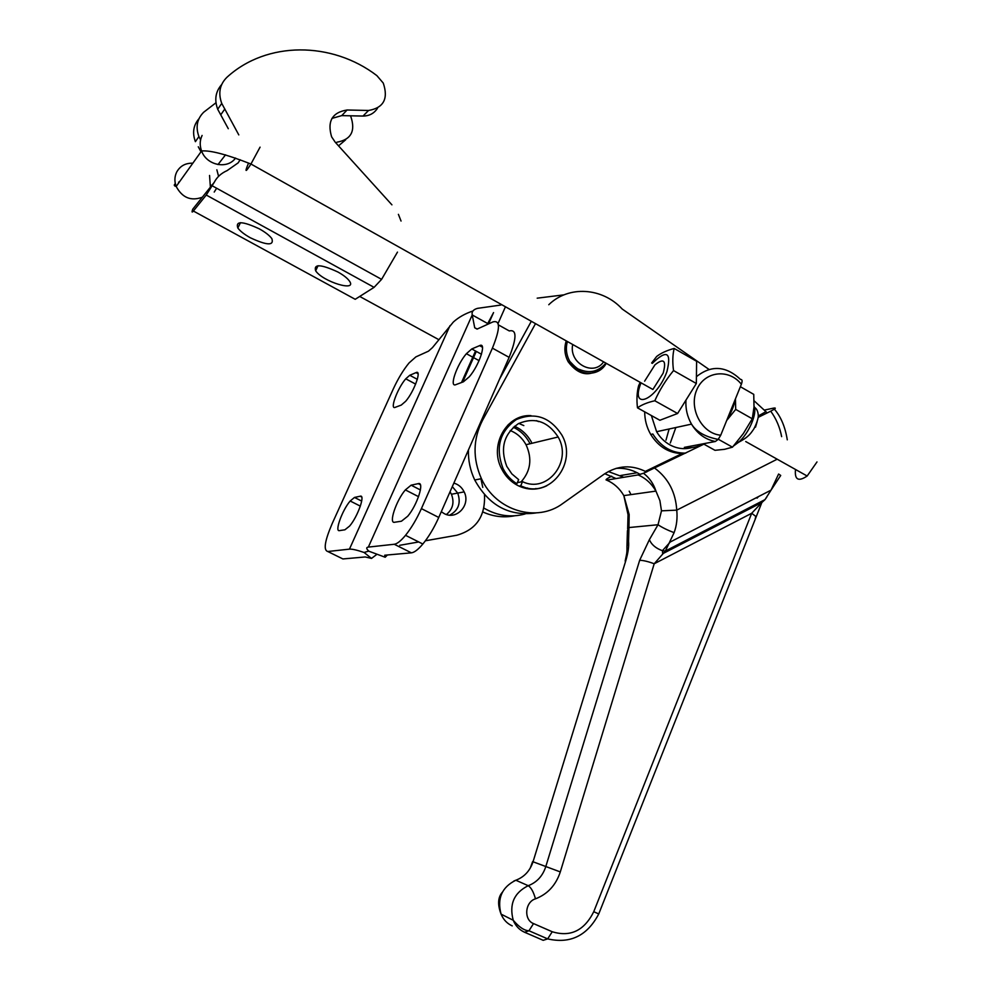 <?xml version="1.0" encoding="UTF-8"?>
<svg xmlns="http://www.w3.org/2000/svg" width="993" height="993" viewBox="0 0 993 993"><rect width="100%" height="100%" fill="white"/><g stroke="black" fill="none" stroke-linecap="round" stroke-linejoin="round"><path stroke-width="1.49" d="M250.36 237.786C244.427 234.472 240.256 231.232 237.848 228.03C235.316 220.769 242.503 221.067 259.434 228.911C265.367 232.238 269.5 235.478 271.846 238.618C274.217 245.842 267.067 245.556 250.36 237.786M337.93 272.02C343.429 275.098 347.24 278.065 349.337 280.932C357.902 292.451 322.725 281.751 315.65 270.791C313.527 263.79 320.95 264.2 337.93 272.02M214.265 182.302L206.259 195.038L193.374 211.025C191.897 212.825 191.674 212.229 192.716 209.225L214.265 182.302C216.908 177.139 221.178 173.241 227.112 170.61L238.109 162.902L240.194 159.749M206.259 195.038L374.088 287.349L381.597 279.356L397.473 252.11M374.088 287.349L355.209 299.303L193.374 211.025M198.277 146.778L200.996 151.805M198.91 118.788C193.337 125.341 192.17 132.975 195.398 141.664L198.91 136.562C195.447 127.005 197.048 118.887 203.702 112.221L215.965 102.775M338.526 145.847L345.589 139.864M214.215 192.059L216.635 188.223M218.584 176.382L216.859 169.815M350.43 115.809L350.79 116.442C355.755 131.076 351.125 139.665 336.912 142.198L336.019 143.091M200.586 139.864L198.91 136.562M221.613 84.628C215.531 91.604 214.227 99.821 217.703 109.255L228.291 128.705M331.923 118.403L341.729 115.622L362.991 116.057C369.334 116.007 374.175 113.388 377.526 108.2M398.404 214.339L401.048 221.054M238.792 134.899L221.737 103.409C218.038 93.143 219.726 84.467 226.826 77.392C266.608 40.825 332.096 41.272 376.881 75.629L383.261 83.077C388.561 98.741 383.658 107.877 368.564 110.471L347.078 110C332.196 112.37 327.045 121.307 331.612 136.823L335.212 142.185L391.925 204.843M224.84 108.969L220.781 114.754M795.505 469.478C794.462 479.756 798.347 481.928 807.16 476.019L816.991 461.944M602.565 366.839C590.326 377.477 578.882 375.813 568.219 361.824C564.583 354.985 563.925 347.997 566.258 340.884M666.005 440.122L669.108 428.988M703.329 443.846C697.446 447.247 691.128 448.426 684.363 447.371L715.345 441.488L718.2 439.402L720.732 435.195L741.361 384.254C742.565 380.952 742.28 379.351 740.505 379.438C725.908 365.784 711.211 364.865 696.428 376.682M651.371 415.546L656.609 431.707C660.01 437.429 664.454 441.823 669.927 444.889C677.077 448.699 684.363 449.618 691.786 447.632M670.3 442.99L675.836 427.524M453.863 483.094C458.493 484.435 461.919 487.364 464.153 491.895C470.992 504.903 456.519 520.642 444.094 513.542L441.289 511.705M464.153 491.895L457.723 493.087C461.149 503.041 458.481 510.402 449.705 515.144C458.481 510.402 461.149 503.041 457.723 493.087L452.311 486.607L457.723 493.087L451.43 494.253C454.546 502.421 452.87 509.173 446.428 514.498M526.737 415.831L528.239 415.806L526.737 415.831M500.857 305.05L477.546 308.351C473.326 309.493 471.551 311.69 472.221 314.955L487.724 323.557L493.558 312.572L488.519 323.904M368.353 547.093L472.221 314.955L474.728 327.802L477.298 329.006L493 321.881C500.447 319.969 500.249 328.733 492.404 348.146L421.404 508.615C416.675 519.116 411.387 528.015 405.529 535.314C400.899 540.887 397.138 543.879 394.258 544.263L368.353 547.093C366.02 547.404 366.218 548.794 368.949 551.239L385.197 557.247L384.713 555.224L411.387 552.84C414.354 552.493 418.177 549.551 422.844 544.027C428.765 536.791 434.065 527.941 438.757 517.465L509.124 357.356C516.869 337.968 516.919 329.155 509.272 330.93L498.399 324.885M484.472 494.737C485.49 516.236 476.23 529.741 456.693 535.264L425.401 540.788M418.736 541.955L399.732 545.306M387.394 554.975L385.197 557.247M487.861 324.202L487.724 323.557M401.433 521.213L394.73 522.231C388.313 524.155 396.133 500.609 405.355 489.909L411.114 485.18L418.252 483.641C424.83 481.382 417.271 505.089 407.738 516.223L401.433 521.213M463.396 381.821L456.023 384.576C448.799 388.126 456.693 364.853 466.387 353.707L471.787 348.953L479.582 345.638C486.98 341.741 479.371 365.126 469.354 376.719L463.396 381.821M537.188 298.173L564.012 294.847M480.922 478.763L482.772 487.402M450.028 491.82L451.43 494.253M472.953 310.97C465.084 313.614 458.543 317.313 453.329 322.055L432.464 347.612L428.492 351.162L415.881 356.884L409.042 362.966C403.357 369.905 398.106 378.556 393.302 388.933L332.121 523.721C324.736 540.999 323.284 550.259 327.777 551.512L349.449 549.141C352.043 548.93 356.921 550.035 364.071 552.468L368.788 551.09M376.856 554.367L371.519 558.414L365.238 556.961L342.895 558.947L327.777 551.512M339.581 530.597L344.919 529.79L349.623 526.042C357.778 516.645 365.635 494.266 360.174 496.215L354.489 497.443L350.181 501.006C342.262 510.079 334.256 532.285 339.581 530.597M395.363 407.279L401.259 405.082L405.665 401.296C414.193 391.54 422.137 369.334 416.005 372.623L409.761 375.28L405.752 378.817C397.473 388.238 389.355 410.32 395.363 407.279M364.071 552.468L371.519 558.414M546.808 485.763C537.176 490.381 527.395 490.257 517.49 485.354C510.563 481.63 505.251 476.081 501.539 468.696C489.003 445.236 506.616 413.969 530.994 415.645M754.109 400.8L766.311 412.033M548.769 304.727C568.704 285.19 602.49 287.536 622.214 309.034L708.977 369.396M646.642 472.023C632.007 464.488 617.832 465.208 604.129 474.17L562.857 503.451C537.002 522.988 495.966 511.01 481.419 478.663C472.569 458.592 472.953 439.105 482.561 420.225L535.512 323.631M538.504 421.628L536.53 420.635M520.034 417.817L518.185 418.053M534.222 489.115L535.984 488.531M640.15 474.406C632.628 469.826 624.622 467.815 616.119 468.348M758.491 496.599L757.063 498.151M752.21 506.219L751.577 507.808M536.121 512.922C509.446 516.658 488.978 505.685 474.741 480.016C470.248 470.496 468.15 460.479 468.423 449.953M499.578 379.065L531.317 321.285M625.689 561.02L533.042 861.775L625.689 561.02C628.135 552.89 629.078 546.311 628.544 541.297L626.955 546.237L627.439 530.696L628.954 527.556L629.165 514.535L628.048 514.808L627.65 528.946M625.156 561.082C627.017 552.406 627.017 552.989 626.955 546.262L626.968 546.361M703.888 444.156L643.476 473.264L638.139 474.915L606.661 480.115C604.998 480.041 606.673 478.725 611.651 476.168M764.622 410.047L773.572 408.123C776.6 407.639 775.645 408.644 770.717 411.176L758.106 417.395M755.226 518.408L755.971 516.546L751.689 513.269L654.201 563.763C648.181 561.517 643.327 560.35 639.666 560.288L545.716 866.839C542.6 876.136 536.779 882.417 528.239 885.694C514.014 892.781 509.012 904.313 513.244 920.275C515.59 925.91 519.364 929.895 524.565 932.253L528.971 930.764L533.526 923.589C523.522 919.853 524.937 901.942 535.463 898.839C547.627 894.134 555.906 885.16 560.3 871.928L654.201 563.763L665.372 551.041L662.418 550.705C655.852 548.347 651.507 544.673 649.385 539.646L639.666 560.288M766.77 497.121L765.02 499.603L665.372 551.041L674.098 532.658C667.457 530.138 662.095 527.494 658.024 524.738L649.385 539.646M777.184 459.2L676.742 510.141L661.487 510.836L658.024 524.738L628.954 527.556L628.544 541.297M654.946 468.311C668.413 478.452 675.674 492.391 676.742 510.141C677.561 518.209 676.68 525.719 674.098 532.658M780.213 476.305L780.709 475.436L778.599 474.033L771.04 490.145L765.02 499.603L761.854 502.508L598.754 913.932L593.752 911.711C584.281 930.64 570.441 937.318 552.232 931.744L533.526 923.589M761.854 502.508L751.689 513.269L593.752 911.711M662.405 550.693L670.287 541.979L771.04 490.145L780.709 475.436M682.961 453.143L645.376 471.352M637.196 472.73L620.65 475.51M765.975 411.636L758.23 416.017M631.002 494.613L629.202 491.187M508.565 424.334L509.608 424.57M514.535 426.245C521.784 429.497 527.407 434.748 531.392 442.022L531.441 442.108M523.696 486.93L522.852 487.6M616.082 478.564L604.787 473.698M514.498 515.814C503.736 517.924 493.198 516.645 482.871 511.978M526.551 488.556L527.506 487.96M523.82 425.6L518.805 423.415M512.624 421.988L511.494 421.864M623.778 477.285L608.324 471.551M525.111 513.977C510.923 517.812 497.195 515.851 483.926 508.106M651.656 363.016L656.634 356.487C661.003 353.098 666.849 350.417 674.173 348.444C672.596 354.923 672.385 362.296 673.539 370.563C665.881 379.897 659.637 389.964 654.809 400.762C647.535 402.401 641.763 404.759 637.469 407.825C636.513 399.571 636.91 392.198 638.636 385.681L640.2 382.355M641.006 382.814C629.636 411.338 656.596 400.502 666.973 371.456C671.653 352.043 666.762 349.35 652.302 363.376M674.173 348.444L696.614 361.291L696.341 383.509L677.598 413.498L659.873 420.262L637.469 407.825M644.618 381.188L654.921 364.865C663.833 357.741 666.588 360.484 663.187 373.107L652.898 389.479L250.944 164.019L260.067 147.15M696.341 383.509L673.539 370.563M677.598 413.498L654.809 400.762M517.365 482.61L522.517 481.667C547.255 493.794 572.613 461.497 558.14 436.994C547.813 421.268 534.557 416.824 518.334 423.676C503.811 434.102 499.951 448.315 506.765 466.35L511.854 473.897L518.656 479.631L516.881 483.752C510.886 480.041 506.244 474.89 502.954 468.311C495.234 447.719 499.665 431.483 516.261 419.605C534.755 411.81 549.899 416.861 561.678 434.76C578.36 462.862 549.117 499.976 520.742 485.788L522.517 481.667M510.228 430.54C517.055 433.246 522.318 437.975 526.029 444.715C532.385 458.617 530.721 471.03 521.052 481.94M515.23 484.05L516.881 483.752M518.991 486.098L520.742 485.788M521.573 487.166L522.392 486.471M530.026 443.759L529.43 442.593C525.607 435.617 520.245 430.515 513.344 427.263M508.639 425.55L507.597 425.277M755.499 427.189L757.138 421.702M718.311 439.266L732.486 447.173L724.629 449.308L714.985 450.313L703.23 443.784M698.6 433.035L698.662 431.508M732.486 447.173L743.323 433.606L752.272 418.785L754.01 407.068L753.749 394.37L740.368 386.711M735.441 398.851L735.701 409.389L726.677 420.511M752.272 418.785L735.701 409.389M735.217 399.409C734.05 405.864 731.282 412.691 726.926 419.89M698.96 433.358L698.787 431.607M685.753 453.106C672 453.329 661.028 446.962 652.823 434.003L650.738 434.462C658.52 446.838 668.984 453.205 682.129 453.553M644.693 411.834C644.718 419.94 646.728 427.474 650.738 434.462M347.078 110L341.729 115.622M368.564 110.471L362.991 116.057M248.573 163.051C244.514 172.583 245.308 172.906 250.944 164.019C226.826 154.523 210.379 150.179 201.591 150.973C199.605 145.537 199.767 140.361 202.1 135.445M235.552 158.036C227.521 169.666 206.569 165.421 201.591 150.973L176.183 186.448C174.334 181.446 174.495 176.68 176.655 172.124C180.105 165.943 185.492 162.976 192.828 163.212M209.548 175.438L210.392 187.156M202.336 197.222C190.966 201.356 182.253 197.768 176.183 186.448C173.998 185.989 173.713 185.046 175.327 183.643M205.998 217.901L205.253 217.504M603.607 361.837C593.553 376.893 568.542 363.028 572.725 344.509M606.239 363.314C598.841 377.352 577.516 376.31 569.721 361.303C566.295 354.911 565.514 348.307 567.375 341.518M685.952 400.129C685.418 408.694 687.268 416.688 691.5 424.123C697.384 433.767 705.34 439.551 715.345 441.488M720.732 435.195C702.026 433.742 688.621 408.793 696.639 390.137C704.124 371.196 728.775 368.155 741.361 384.254M505.449 306.775L498.064 323.445M475.523 351.001L461.534 382.466M418.252 483.641L420.349 484.721M411.114 485.18L420.424 489.971M479.582 345.638L482.461 347.227M471.787 348.953L481.468 354.253M438.757 517.465L421.404 508.615M394.258 544.263L411.387 552.84M492.404 348.146L509.124 357.356M474.728 327.802L477.074 329.093M349.449 549.141L450.003 325.654M354.489 497.443L361.7 501.093M360.174 496.215L361.663 496.972M409.761 375.28L417.333 379.338M416.005 372.623L418.065 373.74M481.332 420.585L482.561 420.225M512.214 925.886C507.1 923.577 503.389 919.655 501.08 914.131C496.934 898.466 501.85 887.171 515.839 880.232L513.865 881.027M535.463 898.839C533.551 891.95 531.143 887.568 528.239 885.694L515.839 880.232C524.242 877.042 529.977 870.886 533.042 861.775L560.3 871.928M629.165 514.535L623.84 495.619C619.632 488.419 613.897 483.256 606.661 480.115M524.825 932.365L543.196 940.321L547.664 938.881L552.232 931.744M598.742 913.957L598.754 913.932C587.285 935.754 570.255 944.07 547.664 938.881L528.971 930.764C524.378 930.664 519.128 927.164 513.244 920.275L501.08 914.131C497.443 904.648 497.865 897.349 502.359 892.223M638.139 474.915C645.636 478.192 651.582 483.591 655.951 491.101L659.898 500.596L661.487 510.836M770.717 411.176C776.203 418.723 779.84 427.213 781.64 436.635M754.059 406.137C757.51 413.274 749.02 433.221 738.643 442.245L733.591 445.931M240.455 222.68L237.848 228.03M315.65 270.791L318.045 265.739M381.597 279.356L212.241 185.803M221.737 103.409L217.703 109.255M745.731 441.55L807.16 476.019M217.976 164.577L225.548 154.821M210.826 185.021L210.789 186.647M179.435 181.905L178.579 182.141M438.819 339.668L359.727 296.448M605.904 363.115C598.494 371.643 589.73 373.753 579.602 369.458C578.025 369.433 574.736 366.715 569.721 361.303L568.219 361.824M656.609 431.707L691.5 424.123C696.254 431.744 705.154 436.833 718.2 439.402M476.292 351.423L462.676 382.069M405.355 489.909L418.549 496.674M466.387 353.707L479.06 360.633M405.529 535.314L422.844 544.027M360.347 506.132L350.181 501.006M415.645 384.117L405.752 378.817M474.741 480.016L481.419 478.663M532.633 861.601L530.188 868.242M628.048 514.734L623.84 495.619L655.951 491.101C653.531 483.678 649.372 477.732 643.476 473.264M761.842 502.508L662.679 553.722L662.455 550.718M787.275 439.825C785.227 426.978 780.92 416.75 774.366 409.141M526.029 444.715L558.14 436.994M501.502 468.622L502.954 468.311M754.444 407.329C756.654 408.644 757.92 411.201 758.255 415.012C758.751 419.679 753.737 429.646 753.128 429.994C751.105 432.613 749.442 436.585 738.643 442.245L737.34 441.525"/></g></svg>
